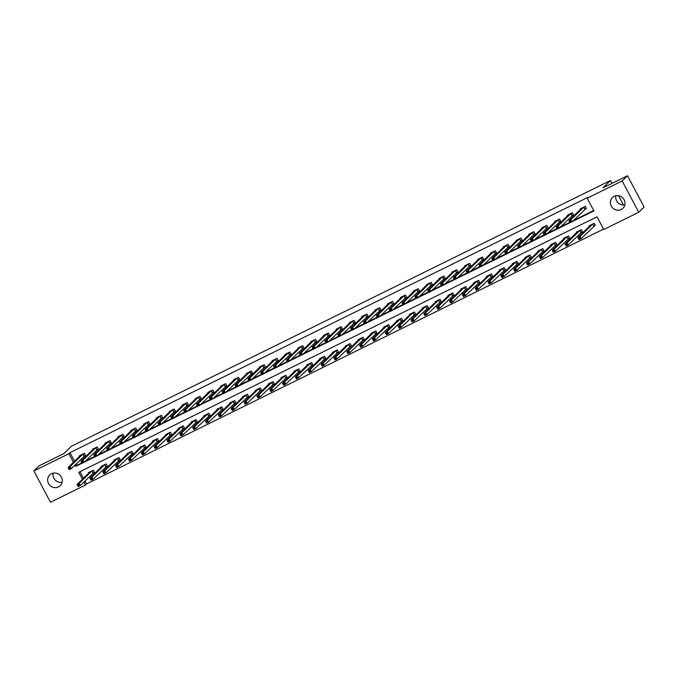 <?xml version="1.0" encoding="UTF-8"?>
<svg xmlns="http://www.w3.org/2000/svg" width="678" height="678" viewBox="0 0 678 678"><rect width="100%" height="100%" fill="white"/><g stroke="black" fill="none" stroke-linecap="round" stroke-linejoin="round"><path stroke-width="1.02" d="M51.452 473.727A7.5 7.127 45.7 0 1 60.189 485.694A7.5 7.127 45.7 0 1 49.121 484.448A7.5 7.127 45.7 0 1 51.452 473.727M614.2 196.306A7.5 7.127 45.7 0 1 622.929 208.273A7.5 7.127 45.7 0 1 611.87 207.027A7.5 7.127 45.7 0 1 614.2 196.306M84.928 480.948L86.53 483.973L85.462 485.024L50.477 502.271L33.9 470.964L39.265 465.727L63.791 453.633L71.3 446.302L610.497 180.492L602.996 187.823L627.523 175.729L644.1 207.036L638.735 212.273L603.751 229.52L597.03 216.824L78.741 472.329L82.394 479.227M86.53 483.973L603.539 229.105M623.472 204.993L618.548 195.696M612.022 183.374L610.497 180.492M80.029 471.693L83.462 478.176M593.987 226.079L595.318 225.418L594.199 223.308L589.258 225.74L589.504 226.198M581.148 232.41L582.478 231.749L581.36 229.639L576.419 232.071L576.664 232.529M568.308 238.741L569.639 238.08L568.52 235.969L563.579 238.402L563.825 238.859M555.46 245.072L556.799 244.411L555.672 242.3L550.739 244.733L550.977 245.19M542.62 251.402L543.951 250.741L542.832 248.631L537.891 251.063L538.137 251.521M529.781 257.733L531.111 257.072L529.993 254.962L525.052 257.394L525.297 257.852M516.933 264.064L518.272 263.403L517.153 261.293L512.212 263.725L512.449 264.183M504.093 270.395L505.424 269.734L504.305 267.624L499.364 270.056L499.61 270.514M491.253 276.726L492.584 276.065L491.465 273.954L486.524 276.387L486.77 276.844M478.414 283.057L479.744 282.395L478.626 280.285L473.685 282.718L473.93 283.175M465.566 289.387L466.896 288.726L465.778 286.616L460.845 289.048L461.082 289.506M452.726 295.718L454.057 295.057L452.938 292.947L447.997 295.379L448.243 295.837M439.886 302.049L441.217 301.388L440.098 299.278L435.157 301.71L435.403 302.168M427.038 308.38L428.377 307.719L427.25 305.609L422.318 308.041L422.555 308.498M414.199 314.711L415.529 314.05L414.411 311.939L409.47 314.372L409.715 314.829M401.359 321.041L402.69 320.38L401.571 318.27L396.63 320.702L396.876 321.16M388.519 327.372L389.85 326.711L388.731 324.601L383.79 327.033L384.036 327.491M375.671 333.703L377.002 333.042L375.883 330.932L370.951 333.364L371.188 333.822M362.832 340.034L364.162 339.373L363.044 337.263L358.103 339.695L358.348 340.153M349.992 346.365L351.323 345.704L350.204 343.593L345.263 346.026L345.509 346.483M337.144 352.696L338.483 352.035L337.356 349.924L332.423 352.357L332.661 352.814M324.304 359.026L325.635 358.365L324.516 356.255L319.575 358.687L319.821 359.145M311.465 365.357L312.795 364.696L311.677 362.586L306.736 365.018L306.981 365.476M298.625 371.688L299.956 371.027L298.837 368.917L293.896 371.349L294.142 371.807M285.777 378.019L287.108 377.358L285.989 375.248L281.056 377.68L281.294 378.138M272.937 384.35L274.268 383.689L273.149 381.578L268.208 384.011L268.454 384.468M260.098 390.681L261.428 390.019L260.31 387.909L255.369 390.342L255.614 390.799M247.25 397.011L248.589 396.35L247.462 394.24L242.529 396.672L242.766 397.13M234.41 403.342L235.741 402.681L234.622 400.571L229.681 403.003L229.927 403.461M221.57 409.673L222.901 409.012L221.782 406.902L216.841 409.334L217.087 409.792M208.731 416.004L210.061 415.343L208.943 413.233L204.002 415.665L204.248 416.123M195.883 422.335L197.213 421.674L196.095 419.563L191.162 421.996L191.399 422.453M183.043 428.666L184.374 428.004L183.255 425.894L178.314 428.327L178.56 428.784M170.203 434.996L171.534 434.335L170.415 432.225L165.474 434.657L165.72 435.115M157.355 441.327L158.694 440.666L157.567 438.556L152.635 440.988L152.872 441.446M144.516 447.658L145.846 446.997L144.728 444.887L139.787 447.319L140.032 447.777M131.676 453.989L133.007 453.328L131.888 451.217L126.947 453.65L127.193 454.107M118.836 460.32L120.167 459.659L119.048 457.548L114.107 459.981L114.345 460.438M105.988 466.65L107.319 465.989L106.2 463.871L101.268 466.311L101.505 466.769M93.149 472.981L94.479 472.32L93.361 470.201L88.42 472.642L88.665 473.1M572.266 221.57L593.894 210.909L587.182 198.213L588.25 197.171L69.961 452.667L74.504 461.26M75.97 464.032L76.682 465.362L81.809 462.828M85.343 461.091L94.649 456.497M98.183 454.76L107.497 450.167M111.031 448.429L120.337 443.836M123.871 442.098L133.176 437.505M136.71 435.768L146.024 431.174M149.55 429.437L158.864 424.843M162.398 423.106L171.703 418.512M175.238 416.775L184.543 412.182M188.077 410.444L197.391 405.851M200.925 404.113L210.231 399.52M213.765 397.783L223.07 393.189M226.605 391.452L235.919 386.858M239.444 385.121L248.758 380.528M252.292 378.79L261.598 374.197M265.132 372.459L274.437 367.866M277.972 366.128L287.286 361.535M290.82 359.798L300.125 355.204M303.659 353.467L312.965 348.873M316.499 347.136L325.813 342.543M329.339 340.805L338.653 336.212M342.187 334.474L351.492 329.881M355.026 328.144L364.332 323.55M367.866 321.813L377.18 317.219M380.714 315.482L390.019 310.888M393.554 309.151L402.859 304.566M406.393 302.82L415.707 298.235M419.233 296.489L428.547 291.904M432.081 290.159L441.386 285.574M444.921 283.828L454.226 279.243M457.76 277.497L467.074 272.912M470.608 271.166L479.914 266.581M483.448 264.835L492.753 260.25M496.288 258.504L505.602 253.919M509.127 252.174L518.441 247.589M521.975 245.843L531.281 241.258M534.815 239.512L544.12 234.927M547.655 233.181L556.969 228.596M560.503 226.85L569.808 222.265M573.342 220.519L593.682 210.494M585.029 209.155L586.36 208.502L585.241 206.383L580.3 208.824L580.546 209.282M572.19 215.485L573.52 214.833L572.402 212.714L567.461 215.155L567.706 215.612M559.342 221.816L560.681 221.164L559.562 219.045L554.621 221.486L554.858 221.943M546.502 228.147L547.832 227.494L546.714 225.376L541.773 227.816L542.019 228.274M533.662 234.478L534.993 233.825L533.874 231.706L528.933 234.147L529.179 234.605M520.823 240.809L522.153 240.156L521.035 238.037L516.094 240.478L516.339 240.936M507.975 247.139L509.314 246.487L508.186 244.368L503.254 246.809L503.491 247.267M495.135 253.47L496.465 252.818L495.347 250.699L490.406 253.14L490.652 253.597M482.295 259.801L483.626 259.149L482.507 257.03L477.566 259.471L477.812 259.928M469.447 266.132L470.786 265.479L469.668 263.361L464.727 265.801L464.964 266.259M456.608 272.463L457.938 271.81L456.819 269.691L451.879 272.132L452.124 272.59M443.768 278.794L445.099 278.141L443.98 276.022L439.039 278.463L439.285 278.921M430.928 285.124L432.259 284.472L431.14 282.353L426.199 284.794L426.445 285.252M418.08 291.455L419.419 290.803L418.292 288.684L413.36 291.116L413.597 291.582M405.241 297.786L406.571 297.134L405.452 295.015L400.512 297.447L400.757 297.913M392.401 304.117L393.732 303.464L392.613 301.346L387.672 303.778L387.918 304.244M379.553 310.448L380.892 309.795L379.773 307.676L374.832 310.109L375.07 310.575M366.713 316.779L368.044 316.126L366.925 314.007L361.984 316.44L362.23 316.906M353.874 323.109L355.204 322.457L354.086 320.338L349.145 322.77L349.39 323.236M341.034 329.44L342.365 328.788L341.246 326.669L336.305 329.101L336.551 329.567M328.186 335.771L329.525 335.118L328.398 333L323.465 335.432L323.703 335.898M315.346 342.102L316.677 341.449L315.558 339.331L310.617 341.763L310.863 342.229M302.507 348.433L303.837 347.78L302.719 345.661L297.778 348.094L298.023 348.56M289.659 354.764L290.998 354.111L289.879 351.992L284.938 354.425L285.175 354.891M276.819 361.094L278.149 360.442L277.031 358.323L272.09 360.755L272.336 361.221M263.979 367.425L265.31 366.773L264.191 364.654L259.25 367.086L259.496 367.552M251.14 373.756L252.47 373.103L251.352 370.985L246.411 373.417L246.656 373.883M238.292 380.087L239.631 379.434L238.503 377.315L233.571 379.748L233.808 380.214M225.452 386.418L226.783 385.765L225.664 383.646L220.723 386.079L220.969 386.545M212.612 392.748L213.943 392.096L212.824 389.977L207.883 392.409L208.129 392.876M199.764 399.079L201.103 398.427L199.985 396.308L195.044 398.74L195.281 399.206M186.925 405.41L188.255 404.758L187.136 402.639L182.196 405.071L182.441 405.537M174.085 411.741L175.416 411.088L174.297 408.97L169.356 411.402L169.602 411.868M161.245 418.072L162.576 417.419L161.457 415.3L156.516 417.733L156.762 418.199M148.397 424.403L149.728 423.75L148.609 421.631L143.677 424.064L143.914 424.521M135.558 430.733L136.888 430.081L135.769 427.962L130.829 430.394L131.074 430.852M122.718 437.064L124.049 436.412L122.93 434.293L117.989 436.725L118.235 437.183M109.87 443.395L111.209 442.742L110.082 440.624L105.149 443.056L105.387 443.514M97.03 449.726L98.361 449.073L97.242 446.955L92.301 449.387L92.547 449.845M84.191 456.057L85.521 455.404L84.403 453.285L79.462 455.718L79.707 456.175M627.523 175.729L622.167 180.967L638.735 212.273M33.9 470.964L68.885 453.718L73.436 462.303M69.961 452.667L68.885 453.718M587.182 198.213L622.167 180.967M74.902 465.074L75.605 466.405L82.03 463.244M84.267 462.133L94.869 456.913M97.115 455.802L107.709 450.582M109.955 449.472L120.557 444.251M122.794 443.141L133.397 437.92M135.642 436.81L146.236 431.589M148.482 430.479L159.084 425.259M161.322 424.148L171.924 418.928M174.161 417.817L184.763 412.597M187.009 411.487L197.603 406.266M199.849 405.156L210.451 399.935M212.689 398.825L223.291 393.604M225.537 392.494L236.13 387.274M238.376 386.163L248.979 380.943M251.216 379.833L261.818 374.612M264.056 373.502L274.658 368.281M276.904 367.171L287.497 361.95M289.743 360.84L300.346 355.619M302.583 354.509L313.185 349.289M315.431 348.187L326.025 342.958M328.271 341.856L338.873 336.627M341.11 335.525L351.713 330.296M353.958 329.194L364.552 323.965M366.798 322.864L377.392 317.635M379.638 316.533L390.24 311.304M392.477 310.202L403.079 304.973M405.325 303.871L415.919 298.642M418.165 297.54L428.767 292.311M431.005 291.209L441.607 285.98M443.853 284.879L454.446 279.65M456.692 278.548L467.286 273.319M469.532 272.217L480.134 266.988M482.372 265.886L492.974 260.657M495.22 259.555L505.813 254.326M508.059 253.225L518.662 247.995M520.899 246.894L531.501 241.665M533.747 240.563L544.341 235.334M546.587 234.232L557.18 229.003M559.426 227.901L570.029 222.672M83.86 481.999L85.462 485.024M76.682 465.362L75.605 466.405M624.828 204.858A7.5 7.127 45.7 0 1 615.912 195.73M62.088 482.27A7.5 7.127 45.7 0 1 53.172 473.142M586.267 208.316L572.113 221.714L570.054 222.731L568.935 220.621L581.639 208.163M569.613 221.223L568.935 220.621L570.995 219.604L572.113 221.714L570.884 221.664L570.435 220.816L569.613 221.223L570.062 222.062L570.884 221.664M583.911 207.044L570.995 219.604L570.435 220.816M570.054 222.731L570.062 222.062M590.597 225.088L577.893 237.537L579.953 236.52L581.071 238.639L595.225 225.232M579.843 238.58L581.071 238.639L579.02 239.656L577.893 237.537L579.02 238.987L579.843 238.58L579.393 237.732L578.571 238.139M579.393 237.732L579.953 236.52L592.869 223.96M579.02 238.987L579.02 239.656M568.808 214.502L556.096 226.952L558.155 225.935L559.274 228.045L557.214 229.062L556.096 226.952L557.214 228.393L558.045 227.994L557.596 227.147L556.774 227.554M571.071 213.375L558.155 225.935L557.596 227.147M573.418 214.646L559.274 228.045L558.045 227.994M557.214 229.062L557.214 228.393M560.579 220.977L546.434 234.376L544.375 235.393L543.256 233.283L555.977 220.842M543.925 233.885L543.256 233.283L545.315 232.266L546.434 234.376L545.197 234.325L544.748 233.478L543.925 233.885L544.375 234.724L545.197 234.325M558.223 219.706L545.315 232.266L544.748 233.478M544.375 235.393L544.375 234.724M577.749 231.418L565.054 243.868L567.113 242.851L568.232 244.97L582.377 231.562M567.003 244.911L568.232 244.97L566.172 245.987L565.054 243.868L566.181 245.317L567.003 244.911L566.554 244.063L565.732 244.47M566.554 244.063L567.113 242.851L580.029 230.291M566.181 245.317L566.172 245.987M564.91 237.749L552.214 250.199L554.273 249.182L555.392 251.301L569.537 237.893M554.155 251.241L555.392 251.301L553.333 252.318L552.214 250.199L553.333 251.648L554.155 251.241L553.714 250.394L552.884 250.801M553.714 250.394L554.273 249.182L567.181 236.622M553.333 251.648L553.333 252.318M543.129 227.164L530.408 239.614L532.467 238.597L533.586 240.707L531.535 241.724L530.408 239.614L531.535 241.054L532.357 240.656L531.908 239.809L531.086 240.215M545.383 226.037L532.467 238.597L531.908 239.809M547.739 227.308L533.586 240.707L532.357 240.656M531.535 241.724L531.535 241.054M530.281 233.495L517.568 245.936L519.628 244.928L520.746 247.038L518.687 248.055L517.568 245.936L518.695 247.385L519.518 246.987L519.068 246.139L518.246 246.546M532.544 232.368L519.628 244.928L519.068 246.139M534.891 233.639L520.746 247.038L519.518 246.987M518.687 248.055L518.695 247.385M522.052 239.97L507.907 253.369L505.847 254.386L504.729 252.267L517.424 239.817M505.398 252.877L504.729 252.267L506.788 251.258L507.907 253.369L506.669 253.318L506.229 252.47L505.398 252.877L505.847 253.716L506.669 253.318M519.695 238.698L506.788 251.258L506.229 252.47M505.847 254.386L505.847 253.716M552.07 244.08L539.374 256.53L541.425 255.513L542.553 257.632L556.697 244.224M541.315 257.572L542.553 257.632L540.493 258.649L539.374 256.53L540.493 257.979L541.315 257.572L540.866 256.725L540.044 257.132M540.866 256.725L541.425 255.513L554.341 242.953M540.493 257.979L540.493 258.649M539.23 250.411L526.526 262.861L528.586 261.844L529.704 263.962L543.858 250.555M528.476 263.903L529.704 263.962L527.645 264.979L526.526 262.861L527.654 264.31L528.476 263.903L528.026 263.056L527.204 263.462M528.026 263.056L528.586 261.844L541.502 249.284M527.654 264.31L527.645 264.979M526.408 256.759L513.687 269.191L515.746 268.174L516.865 270.293L531.01 256.886M515.636 270.234L516.865 270.293L514.805 271.31L513.687 269.191L514.805 270.641L515.636 270.234L515.187 269.386L514.365 269.793M515.187 269.386L515.746 268.174L528.662 255.614M514.805 270.641L514.805 271.31M513.568 263.089L500.847 275.522L502.906 274.505L504.025 276.624L518.17 263.217M502.788 276.565L504.025 276.624L501.966 277.641L500.847 275.522L501.966 276.971L502.788 276.565L502.339 275.717L501.517 276.124M502.339 275.717L502.906 274.505L515.814 261.945M501.966 276.971L501.966 277.641M500.72 269.42L487.999 281.853L490.058 280.836L491.177 282.955L505.33 269.547M489.948 282.896L491.177 282.955L489.126 283.972L487.999 281.853L489.126 283.302L489.948 282.896L489.499 282.048L488.677 282.455M489.499 282.048L490.058 280.836L502.974 268.276M489.126 283.302L489.126 283.972M487.88 275.751L475.159 288.184L477.219 287.167L478.337 289.286L492.482 275.878M477.109 289.226L478.337 289.286L476.278 290.303L475.159 288.184L476.287 289.633L477.109 289.226L476.659 288.379L475.837 288.786M476.659 288.379L477.219 287.167L490.135 274.607M476.287 289.633L476.278 290.303M475.041 282.082L462.32 294.515L464.379 293.498L465.498 295.616L479.643 282.209M464.26 295.557L465.498 295.616L463.438 296.633L462.32 294.515L463.438 295.964L464.26 295.557L463.82 294.71L462.989 295.116M463.82 294.71L464.379 293.498L477.287 280.938M463.438 295.964L463.438 296.633M462.201 288.413L449.48 300.846L451.531 299.829L452.658 301.947L466.803 288.54M451.421 301.888L452.658 301.947L450.599 302.964L449.48 300.846L450.599 302.295L451.421 301.888L450.972 301.04L450.15 301.447M450.972 301.04L451.531 299.829L464.447 287.269M450.599 302.295L450.599 302.964M449.353 294.744L436.632 307.176L438.691 306.159L439.81 308.278L453.963 294.871M438.581 308.219L439.81 308.278L437.751 309.295L436.632 307.176L437.759 308.626L438.581 308.219L438.132 307.371L437.31 307.778M438.132 307.371L438.691 306.159L451.607 293.599M437.759 308.626L437.751 309.295M436.513 301.074L423.792 313.507L425.852 312.49L426.971 314.609L441.115 301.202M425.742 314.55L426.971 314.609L424.911 315.626L423.792 313.507L424.911 314.956L425.742 314.55L425.292 313.702L424.47 314.109M425.292 313.702L425.852 312.49L438.768 299.93M424.911 314.956L424.911 315.626M423.674 307.405L410.953 319.838L413.012 318.821L414.131 320.94L428.276 307.532M412.894 320.88L414.131 320.94L412.071 321.957L410.953 319.838L412.071 321.287L412.894 320.88L412.444 320.033L411.622 320.44M412.444 320.033L413.012 318.821L425.92 306.261M412.071 321.287L412.071 321.957M410.826 313.736L398.105 326.169L400.164 325.152L401.283 327.271L415.436 313.863M400.054 327.211L401.283 327.271L399.232 328.288L398.105 326.169L399.232 327.618L400.054 327.211L399.605 326.364L398.783 326.771M399.605 326.364L400.164 325.152L413.08 312.592M399.232 327.618L399.232 328.288M397.961 320.041L385.265 332.5L387.324 331.483L388.443 333.601L402.588 320.194M387.214 333.542L388.443 333.601L386.384 334.61L385.265 332.5L386.392 333.949L387.214 333.542L386.765 332.695L385.943 333.101M386.765 332.695L387.324 331.483L400.24 318.923M386.392 333.949L386.384 334.61M385.121 326.372L372.425 338.831L374.485 337.814L375.604 339.932L389.748 326.525M374.366 339.873L375.604 339.932L373.544 340.941L372.425 338.831L373.544 340.28L374.366 339.873L373.925 339.025L373.095 339.432M373.925 339.025L374.485 337.814L387.392 325.254M373.544 340.28L373.544 340.941M372.281 332.703L359.586 345.161L361.637 344.144L362.755 346.263L376.909 332.856M361.527 346.204L362.755 346.263L360.704 347.272L359.586 345.161L360.704 346.611L361.527 346.204L361.077 345.356L360.255 345.763M361.077 345.356L361.637 344.144L374.553 331.584M360.704 346.611L360.704 347.272M359.433 339.034L346.738 351.492L348.797 350.475L349.916 352.594L364.069 339.186M348.687 352.535L349.916 352.594L347.856 353.602L346.738 351.492L347.865 352.941L348.687 352.535L348.238 351.687L347.416 352.094M348.238 351.687L348.797 350.475L361.713 337.915M347.865 352.941L347.856 353.602M346.594 345.365L333.898 357.823L335.957 356.806L337.076 358.925L351.221 345.517M335.847 358.865L337.076 358.925L335.017 359.933L333.898 357.823L335.017 359.272L335.847 358.865L335.398 358.018L334.576 358.425M335.398 358.018L335.957 356.806L348.873 344.246M335.017 359.272L335.017 359.933M333.754 351.696L321.058 364.154L323.109 363.137L324.237 365.256L338.381 351.848M322.999 365.196L324.237 365.256L322.177 366.264L321.058 364.154L322.177 365.603L322.999 365.196L322.55 364.349L321.728 364.756M322.55 364.349L323.109 363.137L336.025 350.577M322.177 365.603L322.177 366.264M320.914 358.026L308.21 370.485L310.27 369.468L311.388 371.586L325.542 358.179M310.16 371.527L311.388 371.586L309.338 372.595L308.21 370.485L309.338 371.934L310.16 371.527L309.71 370.68L308.888 371.086M309.71 370.68L310.27 369.468L323.186 356.908M309.338 371.934L309.338 372.595M504.601 246.156L491.889 258.598L493.94 257.589L495.067 259.699L493.008 260.716L491.889 258.598L493.008 260.047L493.83 259.649L493.381 258.801L492.559 259.208M506.856 245.029L493.94 257.589L493.381 258.801M509.212 246.3L495.067 259.699L493.83 259.649M493.008 260.716L493.008 260.047M496.372 252.631L482.219 266.03L480.16 267.047L479.041 264.929L491.762 252.496M479.719 265.539L479.041 264.929L481.1 263.92L482.219 266.03L480.99 265.971L480.541 265.132L479.719 265.539L480.168 266.378L480.99 265.971M494.016 251.36L481.1 263.92L480.541 265.132M480.16 267.047L480.168 266.378M483.524 258.962L469.379 272.361L467.32 273.378L466.201 271.259L478.897 258.81M466.879 271.87L466.201 271.259L468.261 270.251L469.379 272.361L468.151 272.302L467.701 271.463L466.879 271.87L467.32 272.709L468.151 272.302M481.177 257.691L468.261 270.251L467.701 271.463M467.32 273.378L467.32 272.709M470.685 265.293L456.54 278.692L454.48 279.709L453.362 277.59L466.057 265.14M454.031 278.2L453.362 277.59L455.421 276.582L456.54 278.692L455.302 278.633L454.853 277.794L454.031 278.2L454.48 279.039L455.302 278.633M468.329 264.022L455.421 276.582L454.853 277.794M454.48 279.709L454.48 279.039M457.845 271.624L443.692 285.023L441.641 286.04L440.514 283.921L453.218 271.471M441.192 284.531L440.514 283.921L442.573 282.912L443.692 285.023L442.463 284.963L442.014 284.124L441.192 284.531L441.641 285.37L442.463 284.963M455.489 270.353L442.573 282.912L442.014 284.124M441.641 286.04L441.641 285.37M444.997 277.955L430.852 291.354L428.793 292.371L427.674 290.252L440.369 277.802M428.352 290.862L427.674 290.252L429.733 289.243L430.852 291.354L429.623 291.294L429.174 290.455L428.352 290.862L428.801 291.701L429.623 291.294M442.649 276.683L429.733 289.243L429.174 290.455M428.793 292.371L428.801 291.701M432.157 284.285L418.012 297.684L415.953 298.701L414.834 296.583L427.53 284.133M415.504 297.193L414.834 296.583L416.894 295.574L418.012 297.684L416.775 297.625L416.334 296.786L415.504 297.193L415.953 298.032L416.775 297.625M429.801 283.014L416.894 295.574L416.334 296.786M415.953 298.701L415.953 298.032M419.318 290.616L405.173 304.015L403.113 305.032L401.995 302.913L414.69 290.464M402.664 303.515L401.995 302.913L404.046 301.905L405.173 304.015L403.935 303.956L403.486 303.117L402.664 303.515L403.113 304.363L403.935 303.956M416.962 289.345L404.046 301.905L403.486 303.117M403.113 305.032L403.113 304.363M406.478 296.947L392.325 310.346L390.265 311.363L389.147 309.244L401.851 296.795M389.825 309.846L389.147 309.244L391.206 308.236L392.325 310.346L391.096 310.287L390.647 309.448L389.825 309.846L390.274 310.694L391.096 310.287M404.122 295.676L391.206 308.236L390.647 309.448M390.265 311.363L390.274 310.694M393.63 303.278L379.485 316.677L377.426 317.694L376.307 315.575L389.002 303.125M376.985 316.177L376.307 315.575L378.366 314.567L379.485 316.677L378.256 316.618L377.807 315.779L376.985 316.177L377.426 317.024L378.256 316.618M391.282 302.007L378.366 314.567L377.807 315.779M377.426 317.694L377.426 317.024M380.79 309.609L366.645 323.008L364.586 324.025L363.467 321.906L376.188 309.465M364.137 322.508L363.467 321.906L365.527 320.897L366.645 323.008L365.408 322.948L364.959 322.109L364.137 322.508L364.586 323.355L365.408 322.948M378.434 308.337L365.527 320.897L364.959 322.109M364.586 324.025L364.586 323.355M367.951 315.94L353.797 329.339L351.746 330.356L350.619 328.237L363.34 315.804M351.297 328.838L350.619 328.237L352.679 327.228L353.797 329.339L352.568 329.279L352.119 328.44L351.297 328.838L351.746 329.686L352.568 329.279M365.595 314.668L352.679 327.228L352.119 328.44M351.746 330.356L351.746 329.686M350.492 322.126L337.78 334.568L339.839 333.559L340.958 335.669L338.898 336.686L337.78 334.568L338.907 336.017L339.729 335.61L339.28 334.771L338.458 335.169M352.755 320.999L339.839 333.559L339.28 334.771M355.103 322.27L340.958 335.669L339.729 335.61M338.898 336.686L338.907 336.017M337.652 328.457L324.94 340.898L326.999 339.89L328.118 342L326.059 343.017L324.94 340.898L326.059 342.348L326.881 341.941L326.44 341.102L325.61 341.5M339.907 327.33L326.999 339.89L326.44 341.102M342.263 328.601L328.118 342L326.881 341.941M326.059 343.017L326.059 342.348M329.423 334.932L315.278 348.331L313.219 349.348L312.1 347.229L324.796 334.779M312.77 347.831L312.1 347.229L314.151 346.221L315.278 348.331L314.041 348.272L313.592 347.433L312.77 347.831L313.219 348.678L314.041 348.272M327.067 333.661L314.151 346.221L313.592 347.433M313.219 349.348L313.219 348.678M311.973 341.119L299.252 353.56L301.312 352.552L302.43 354.662L300.371 355.679L299.252 353.56L300.379 355.009L301.202 354.602L300.752 353.763L299.93 354.162M314.228 339.992L301.312 352.552L300.752 353.763M316.584 341.263L302.43 354.662L301.202 354.602M300.371 355.679L300.379 355.009M303.736 347.594L289.591 360.993L287.531 362.01L286.413 359.891L299.108 347.492M287.091 360.493L286.413 359.891L288.472 358.882L289.591 360.993L288.362 360.933L287.913 360.094L287.091 360.493L287.531 361.34L288.362 360.933M301.388 346.322L288.472 358.882L287.913 360.094M287.531 362.01L287.531 361.34M286.286 353.78L273.573 366.222L275.632 365.213L276.751 367.323L274.692 368.34L273.573 366.222L274.692 367.671L275.514 367.264L275.065 366.425L274.243 366.823M288.54 352.653L275.632 365.213L275.065 366.425M290.896 353.924L276.751 367.323L275.514 367.264M274.692 368.34L274.692 367.671M273.446 360.111L260.725 372.553L262.784 371.544L263.903 373.654L261.852 374.671L260.725 372.553L261.852 374.002L262.674 373.595L262.225 372.756L261.403 373.154M275.7 358.984L262.784 371.544L262.225 372.756M278.056 360.255L263.903 373.654L262.674 373.595M261.852 374.671L261.852 374.002M265.208 366.586L251.063 379.985L249.004 381.002L247.885 378.883L260.581 366.434M248.563 379.485L247.885 378.883L249.945 377.875L251.063 379.985L249.835 379.926L249.385 379.087L248.563 379.485L249.012 380.333L249.835 379.926M262.861 365.315L249.945 377.875L249.385 379.087M249.004 381.002L249.012 380.333M252.369 372.917L238.224 386.316L236.164 387.333L235.046 385.214L247.741 372.764M235.715 385.816L235.046 385.214L237.105 384.206L238.224 386.316L236.986 386.257L236.546 385.409L235.715 385.816L236.164 386.663L236.986 386.257M250.013 371.646L237.105 384.206L236.546 385.409M236.164 387.333L236.164 386.663M239.529 379.248L225.384 392.647L223.325 393.664L222.206 391.545L234.902 379.095M222.876 392.147L222.206 391.545L224.257 390.536L225.384 392.647L224.147 392.587L223.698 391.74L222.876 392.147L223.325 392.994L224.147 392.587M237.173 377.977L224.257 390.536L223.698 391.74M223.325 393.664L223.325 392.994M226.689 385.579L212.536 398.978L210.477 399.995L209.358 397.876L222.062 385.426M210.036 398.478L209.358 397.876L211.417 396.867L212.536 398.978L211.307 398.918L210.858 398.071L210.036 398.478L210.485 399.325L211.307 398.918M224.333 384.307L211.417 396.867L210.858 398.071M210.477 399.995L210.485 399.325M213.841 391.909L199.696 405.308L197.637 406.325L196.518 404.207L209.214 391.757M197.196 404.808L196.518 404.207L198.578 403.198L199.696 405.308L198.468 405.249L198.018 404.402L197.196 404.808L197.637 405.656L198.468 405.249M211.494 390.638L198.578 403.198L198.018 404.402M197.637 406.325L197.637 405.656M201.002 398.24L186.857 411.639L184.797 412.656L183.679 410.537L196.374 398.088M184.348 411.139L183.679 410.537L185.738 409.529L186.857 411.639L185.619 411.58L185.17 410.732L184.348 411.139L184.797 411.987L185.619 411.58M198.646 396.969L185.738 409.529L185.17 410.732M184.797 412.656L184.797 411.987M188.162 404.571L174.009 417.97L171.958 418.987L170.831 416.868L183.535 404.419M171.509 417.47L170.831 416.868L172.89 415.86L174.009 417.97L172.78 417.911L172.331 417.063L171.509 417.47L171.958 418.318L172.78 417.911M185.806 403.3L172.89 415.86L172.331 417.063M171.958 418.987L171.958 418.318M175.314 410.902L161.169 424.301L159.11 425.318L157.991 423.199L170.712 410.766M158.669 423.801L157.991 423.199L160.05 422.191L161.169 424.301L159.94 424.242L159.491 423.394L158.669 423.801L159.118 424.648L159.94 424.242M172.966 409.631L160.05 422.191L159.491 423.394M159.11 425.318L159.118 424.648M162.474 417.233L148.329 430.632L146.27 431.649L145.151 429.53L157.872 417.089M145.821 430.132L145.151 429.53L147.211 428.521L148.329 430.632L147.092 430.572L146.651 429.725L145.821 430.132L146.27 430.979L147.092 430.572M160.118 415.961L147.211 428.521L146.651 429.725M146.27 431.649L146.27 430.979M149.635 423.564L135.49 436.963L133.43 437.98L132.312 435.861L145.033 423.428M132.981 436.463L132.312 435.861L134.363 434.852L135.49 436.963L134.252 436.903L133.803 436.056L132.981 436.463L133.43 437.31L134.252 436.903M147.279 422.292L134.363 434.852L133.803 436.056M133.43 437.98L133.43 437.31M136.795 429.894L122.642 443.293L120.582 444.31L119.464 442.192L132.159 429.742M120.142 442.793L119.464 442.192L121.523 441.183L122.642 443.293L121.413 443.234L120.964 442.387L120.142 442.793L120.591 443.641L121.413 443.234M134.439 428.615L121.523 441.183L120.964 442.387M120.582 444.31L120.591 443.641M119.336 436.081L106.624 448.522L108.683 447.505L109.802 449.624L107.743 450.641L106.624 448.522L107.743 449.972L108.573 449.565L108.124 448.717L107.302 449.124M121.599 434.945L108.683 447.505L108.124 448.717M123.947 436.225L109.802 449.624L108.573 449.565M107.743 450.641L107.743 449.972M111.107 442.556L96.962 455.955L94.903 456.972L93.784 454.853L106.48 442.454M94.454 455.455L93.784 454.853L95.835 453.836L96.962 455.955L95.725 455.896L95.276 455.048L94.454 455.455L94.903 456.302L95.725 455.896M108.751 441.276L95.835 453.836L95.276 455.048M94.903 456.972L94.903 456.302M308.066 364.357L295.371 376.815L297.43 375.798L298.549 377.917L312.694 364.51M297.32 377.858L298.549 377.917L296.489 378.926L295.371 376.815L296.498 378.265L297.32 377.858L296.871 377.01L296.049 377.417M296.871 377.01L297.43 375.798L310.346 363.239M296.498 378.265L296.489 378.926M295.252 370.713L282.531 383.146L284.591 382.129L285.709 384.248L299.854 370.841M284.472 384.189L285.709 384.248L283.65 385.257L282.531 383.146L283.65 384.596L284.472 384.189L284.031 383.341L283.201 383.748M284.031 383.341L284.591 382.129L297.498 369.569M283.65 384.596L283.65 385.257M282.412 377.044L269.691 389.477L271.742 388.46L272.861 390.579L287.014 377.171M271.632 390.52L272.861 390.579L270.81 391.587L269.691 389.477L270.81 390.926L271.632 390.52L271.183 389.672L270.361 390.079M271.183 389.672L271.742 388.46L284.658 375.9M270.81 390.926L270.81 391.587M269.564 383.375L256.843 395.808L258.903 394.791L260.021 396.91L274.175 383.502M258.793 396.85L260.021 396.91L257.962 397.918L256.843 395.808L257.971 397.257L258.793 396.85L258.343 396.003L257.521 396.41M258.343 396.003L258.903 394.791L271.819 382.231M257.971 397.257L257.962 397.918M256.725 389.706L244.004 402.139L246.063 401.122L247.182 403.24L261.327 389.833M245.953 403.181L247.182 403.24L245.122 404.249L244.004 402.139L245.122 403.588L245.953 403.181L245.504 402.334L244.682 402.74M245.504 402.334L246.063 401.122L258.979 388.562M245.122 403.588L245.122 404.249M243.86 396.011L231.164 408.47L233.215 407.453L234.342 409.571L248.487 396.164M233.105 409.512L234.342 409.571L232.283 410.58L231.164 408.47L232.283 409.919L233.105 409.512L232.656 408.665L231.834 409.071M232.656 408.665L233.215 407.453L246.131 394.893M232.283 409.919L232.283 410.58M231.037 402.368L218.316 414.8L220.375 413.783L221.494 415.902L235.647 402.495M220.265 415.843L221.494 415.902L219.435 416.911L218.316 414.8L219.443 416.25L220.265 415.843L219.816 414.995L218.994 415.402M219.816 414.995L220.375 413.783L233.291 401.223M219.443 416.25L219.435 416.911M218.197 408.698L205.476 421.131L207.536 420.114L208.654 422.233L222.799 408.826M207.426 422.174L208.654 422.233L206.595 423.241L205.476 421.131L206.604 422.58L207.426 422.174L206.976 421.326L206.154 421.733M206.976 421.326L207.536 420.114L220.452 407.554M206.604 422.58L206.595 423.241M205.358 415.029L192.637 427.462L194.696 426.445L195.815 428.564L209.96 415.156M194.578 428.504L195.815 428.564L193.755 429.572L192.637 427.462L193.755 428.911L194.578 428.504L194.137 427.657L193.306 428.064M194.137 427.657L194.696 426.445L207.604 413.885M193.755 428.911L193.755 429.572M192.518 421.36L179.789 433.793L181.848 432.776L182.967 434.895L197.12 421.487M181.738 434.835L182.967 434.895L180.916 435.903L179.789 433.793L180.916 435.242L181.738 434.835L181.289 433.988L180.467 434.395M181.289 433.988L181.848 432.776L194.764 420.216M180.916 435.242L180.916 435.903M179.645 427.665L166.949 440.124L169.008 439.107L170.127 441.225L184.28 427.818M168.898 441.166L170.127 441.225L168.068 442.234L166.949 440.124L168.076 441.573L168.898 441.166L168.449 440.319L167.627 440.725M168.449 440.319L169.008 439.107L181.924 426.547M168.076 441.573L168.068 442.234M166.805 433.996L154.109 446.455L156.169 445.438L157.288 447.556L171.432 434.149M156.059 447.497L157.288 447.556L155.228 448.565L154.109 446.455L155.228 447.904L156.059 447.497L155.609 446.649L154.787 447.056M155.609 446.649L156.169 445.438L169.085 432.878M155.228 447.904L155.228 448.565M153.965 440.327L141.27 452.785L143.321 451.768L144.448 453.887L158.593 440.48M143.211 453.828L144.448 453.887L142.388 454.896L141.27 452.785L142.388 454.235L143.211 453.828L142.761 452.98L141.939 453.387M142.761 452.98L143.321 451.768L156.237 439.208M142.388 454.235L142.388 454.896M141.126 446.658L128.422 459.116L130.481 458.099L131.6 460.218L145.753 446.81M130.371 460.159L131.6 460.218L129.54 461.226L128.422 459.116L129.549 460.565L130.371 460.159L129.922 459.311L129.1 459.718M129.922 459.311L130.481 458.099L143.397 445.539M129.549 460.565L129.54 461.226M128.278 452.989L115.582 465.447L117.641 464.43L118.76 466.549L132.905 453.141M117.531 466.489L118.76 466.549L116.701 467.557L115.582 465.447L116.709 466.896L117.531 466.489L117.082 465.642L116.26 466.049M117.082 465.642L117.641 464.43L130.557 451.87M116.709 466.896L116.701 467.557M115.438 459.32L102.742 471.778L104.802 470.761L105.921 472.88L120.065 459.472M104.683 472.82L105.921 472.88L103.861 473.888L102.742 471.778L103.861 473.227L104.683 472.82L104.243 471.973L103.412 472.38M104.243 471.973L104.802 470.761L117.709 458.201M103.861 473.227L103.861 473.888M93.657 448.743L80.936 461.184L82.996 460.167L84.114 462.286L82.063 463.303L80.936 461.184L82.063 462.633L82.886 462.226L82.436 461.379L81.614 461.786M95.912 447.607L82.996 460.167L82.436 461.379M98.268 448.887L84.114 462.286L82.886 462.226M82.063 463.303L82.063 462.633M102.598 465.65L89.894 478.109L91.954 477.092L93.072 479.21L107.226 465.803M91.844 479.151L93.072 479.21L91.022 480.219L89.894 478.109L91.022 479.558L91.844 479.151L91.394 478.304L90.572 478.71M91.394 478.304L91.954 477.092L104.87 464.532M91.022 479.558L91.022 480.219M80.809 455.074L68.097 467.515L70.156 466.498L71.275 468.617L69.215 469.634L68.097 467.515L69.224 468.964L70.046 468.557L69.597 467.71L68.775 468.117M83.072 453.938L70.156 466.498L69.597 467.71M85.42 455.218L71.275 468.617L70.046 468.557M69.215 469.634L69.224 468.964M89.776 472.007L77.055 484.439L79.114 483.422L80.233 485.541L94.386 472.134M79.004 485.482L80.233 485.541L78.173 486.55L77.055 484.439L78.182 485.889L79.004 485.482L78.555 484.634L77.733 485.041M78.555 484.634L79.114 483.422L92.03 470.863M78.182 485.889L78.173 486.55M583.826 207.095L584.953 209.214M583.69 207.205L584.809 209.324M593.767 226.24L592.648 224.121M593.911 226.13L592.792 224.02M570.986 213.426L572.105 215.545M570.851 213.536L571.969 215.655M558.147 219.757L559.265 221.876M558.002 219.867L559.13 221.977M580.927 232.571L579.809 230.452M581.063 232.461L579.944 230.351M568.088 238.902L566.969 236.783M568.223 238.792L567.105 236.681M545.307 226.088L546.426 228.206M545.163 226.198L546.282 228.308M532.459 232.418L533.578 234.537M532.323 232.529L533.442 234.639M519.619 238.749L520.738 240.868M519.484 238.859L520.602 240.97M555.24 245.233L554.121 243.114M555.384 245.122L554.265 243.012M542.4 251.563L541.281 249.445M542.544 251.453L541.417 249.343M529.56 257.894L528.442 255.776M529.696 257.784L528.577 255.674M516.721 264.225L515.594 262.106M516.856 264.115L515.738 262.005M503.873 270.556L502.754 268.437M504.017 270.446L502.898 268.335M491.033 276.887L489.914 274.768M491.169 276.777L490.05 274.666M478.193 283.218L477.075 281.099M478.329 283.107L477.21 280.997M465.345 289.548L464.227 287.43M465.489 289.438L464.371 287.328M452.506 295.879L451.387 293.76M452.65 295.769L451.523 293.659M439.666 302.21L438.547 300.091M439.802 302.1L438.683 299.99M426.818 308.541L425.699 306.422M426.962 308.431L425.843 306.32M413.978 314.872L412.86 312.753M414.122 314.762L413.004 312.651M401.139 321.202L400.02 319.084M401.274 321.092L400.156 318.982M388.299 327.533L387.172 325.415M388.435 327.423L387.316 325.313M375.451 333.864L374.332 331.745M375.595 333.754L374.476 331.644M362.611 340.195L361.493 338.076M362.755 340.085L361.628 337.975M349.772 346.526L348.653 344.407M349.907 346.416L348.789 344.305M336.924 352.857L335.805 350.738M337.068 352.746L335.949 350.636M324.084 359.187L322.965 357.069M324.228 359.077L323.109 356.967M506.78 245.08L507.898 247.199M506.635 245.19L507.754 247.301M493.931 251.411L495.059 253.53M493.796 251.521L494.915 253.631M481.092 257.742L482.211 259.86M480.956 257.852L482.075 259.962M468.252 264.073L469.371 266.191M468.108 264.183L469.235 266.293M455.413 270.403L456.531 272.522M455.269 270.514L456.387 272.624M442.565 276.734L443.683 278.853M442.429 276.844L443.548 278.955M429.725 283.065L430.844 285.184M429.589 283.175L430.708 285.285M416.885 289.396L418.004 291.515M416.741 289.506L417.86 291.616M404.037 295.727L405.164 297.845M403.902 295.837L405.02 297.947M391.198 302.057L392.316 304.176M391.062 302.168L392.181 304.278M378.358 308.388L379.477 310.507M378.214 308.498L379.341 310.609M365.518 314.719L366.637 316.838M365.374 314.829L366.493 316.94M352.67 321.05L353.789 323.169M352.535 321.16L353.653 323.27M339.831 327.381L340.949 329.5M339.695 327.491L340.814 329.601M326.991 333.712L328.11 335.83M326.847 333.822L327.966 335.932M314.143 340.042L315.27 342.161M314.007 340.153L315.126 342.263M301.303 346.373L302.422 348.492M301.168 346.483L302.286 348.594M288.464 352.704L289.582 354.823M288.32 352.814L289.447 354.925M275.624 359.035L276.743 361.154M275.48 359.145L276.599 361.255M262.776 365.366L263.895 367.484M262.64 365.476L263.759 367.586M249.936 371.697L251.055 373.815M249.801 371.807L250.919 373.917M237.097 378.027L238.215 380.146M236.953 378.138L238.071 380.248M224.249 384.358L225.376 386.477M224.113 384.468L225.232 386.579M211.409 390.689L212.528 392.808M211.273 390.799L212.392 392.909M198.569 397.02L199.688 399.139M198.425 397.13L199.544 399.24M185.73 403.351L186.848 405.469M185.586 403.461L186.704 405.571M172.882 409.681L174 411.8M172.746 409.792L173.865 411.902M160.042 416.012L161.161 418.131M159.898 416.123L161.025 418.233M147.202 422.343L148.321 424.462M147.058 422.453L148.177 424.564M134.354 428.674L135.481 430.793M134.219 428.784L135.337 430.894M121.515 435.005L122.633 437.124M121.379 435.115L122.498 437.225M108.675 441.336L109.794 443.446M108.531 441.446L109.65 443.556M311.244 365.518L310.126 363.4M311.38 365.408L310.261 363.298M298.405 371.849L297.278 369.73M298.54 371.739L297.422 369.629M285.557 378.18L284.438 376.061M285.701 378.07L284.582 375.959M272.717 384.511L271.598 382.392M272.861 384.401L271.734 382.29M259.877 390.842L258.759 388.723M260.013 390.731L258.894 388.621M247.029 397.172L245.911 395.054M247.173 397.062L246.055 394.952M234.19 403.503L233.071 401.384M234.334 403.393L233.215 401.283M221.35 409.834L220.231 407.715M221.486 409.724L220.367 407.614M208.51 416.165L207.383 414.046M208.646 416.055L207.527 413.944M195.662 422.496L194.544 420.377M195.806 422.386L194.688 420.275M182.823 428.827L181.704 426.708M182.958 428.716L181.84 426.606M169.983 435.157L168.864 433.039M170.119 435.047L169 432.928M157.135 441.488L156.016 439.369M157.279 441.378L156.16 439.259M144.295 447.819L143.177 445.7M144.439 447.709L143.312 445.59M131.456 454.15L130.337 452.031M131.591 454.04L130.473 451.921M118.616 460.481L117.489 458.362M118.752 460.37L117.633 458.252M95.835 447.666L96.954 449.777M95.691 447.777L96.81 449.887M105.768 466.811L104.649 464.693M105.912 466.701L104.793 464.583M82.987 453.997L84.106 456.108M82.852 454.107L83.97 456.218M92.928 473.142L91.81 471.024M93.064 473.032L91.945 470.913"/></g></svg>
